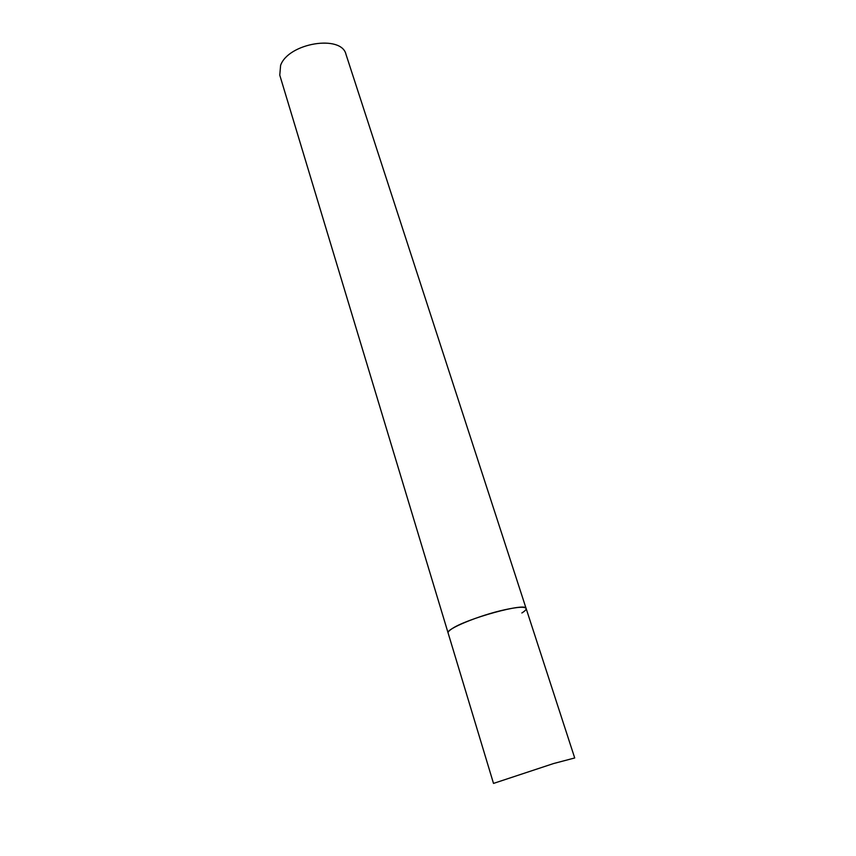 <?xml version="1.0" encoding="UTF-8"?>
<svg xmlns="http://www.w3.org/2000/svg" width="856" height="856" viewBox="0 0 856 856"><rect width="100%" height="100%" fill="white"/><g stroke="black" fill="none" stroke-linecap="round" stroke-linejoin="round"><path stroke-width="1.28" d="M504.494 609.814C479.06 615.357 445.495 629.288 448.105 632.969C447.849 632.07 448.961 630.786 451.433 629.117C465.653 618.781 526.718 602.046 526.13 608.52C524.974 606.497 517.762 606.925 504.494 609.814M526.13 608.52L574.708 757.967L553.543 763.552L493.505 783.411L279.773 75.168L280.608 65.334C288.493 42.918 341.683 34.326 346.006 54.42L526.13 608.52C526.408 609.547 524.985 611.034 521.871 612.971"/></g></svg>
